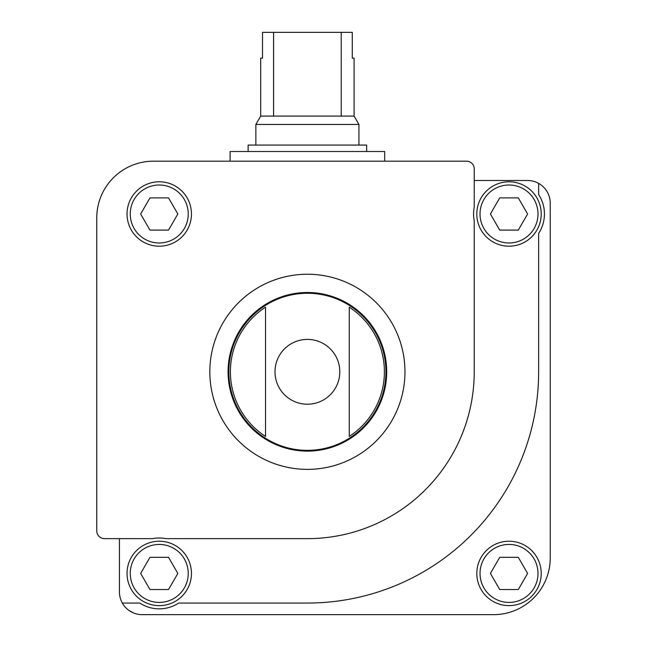 <?xml version="1.0" encoding="UTF-8"?>
<svg xmlns="http://www.w3.org/2000/svg" width="647" height="647" viewBox="0 0 647 647"><rect width="100%" height="100%" fill="white"/><g stroke="black" fill="none" stroke-linecap="round" stroke-linejoin="round"><path stroke-width="0.97" d="M104.49 538.644L152.522 538.644A35.431 35.431 0 0 1 165.972 538.644L307.398 538.644A166.829 166.829 0 0 0 474.227 371.807L474.227 220.724A35.431 35.431 0 0 1 474.227 207.275L474.227 168.907A7.732 7.732 0 0 0 466.495 161.176L153.444 161.176A56.685 56.685 0 0 0 96.767 217.861L96.767 530.912A7.732 7.732 0 0 0 104.49 538.644M119.436 538.644L119.436 591.973A22.677 22.677 0 0 0 122.332 603.053L139.825 603.053A35.431 35.431 0 0 0 178.669 603.053L307.398 603.053A231.246 231.246 0 0 0 538.644 371.807L538.644 233.413A35.431 35.431 0 0 0 538.644 194.577L538.644 183.392A22.677 22.677 0 0 0 527.564 180.505L474.227 180.505M128.745 610.291L133.322 612.879L128.745 610.291C125.866 607.954 125.866 607.954 128.745 610.291C125.866 607.954 125.866 607.954 128.745 610.291C125.874 607.962 125.874 607.962 128.745 610.291M122.332 603.053A22.677 22.677 0 0 0 142.114 614.65L493.556 614.65A56.685 56.685 0 0 0 550.233 557.965L550.233 203.174A22.677 22.677 0 0 0 538.644 183.392M476.807 573.428A32.204 32.204 0 0 1 525.113 545.534A32.204 32.204 0 0 1 525.113 601.314A32.204 32.204 0 0 1 476.807 573.428M265.529 307.188L265.529 436.434A77.001 77.001 0 0 1 265.529 307.188L265.529 436.434M349.267 436.434A77.001 77.001 0 0 0 349.267 307.188L349.267 436.434L349.267 307.188M173.744 614.65L142.114 614.65L173.744 614.65M127.038 213.995A32.204 32.204 0 0 1 175.345 186.101A32.204 32.204 0 0 1 175.345 241.889A32.204 32.204 0 0 1 127.038 213.995M228.076 371.807A79.322 79.322 0 0 1 347.059 303.12A79.322 79.322 0 0 1 347.059 440.502A79.322 79.322 0 0 1 228.076 371.807M527.604 213.995L518.312 197.893L499.71 197.893L490.418 213.995L499.71 230.097L518.312 230.097L527.604 213.995M476.807 213.995A32.204 32.204 0 0 1 525.113 186.101A32.204 32.204 0 0 1 525.113 241.889A32.204 32.204 0 0 1 476.807 213.995M518.312 557.326L499.71 557.326L490.418 573.428L499.71 589.53L518.312 589.53L527.604 573.428L518.312 557.326M191.455 573.428A32.204 32.204 0 0 0 143.141 545.534A32.204 32.204 0 0 0 143.141 601.314A32.204 32.204 0 0 0 191.455 573.428A32.204 32.204 0 0 0 143.141 545.534A32.204 32.204 0 0 0 143.141 601.314A32.204 32.204 0 0 0 191.455 573.428M168.543 589.53L149.95 589.53L140.65 573.428L149.95 557.326L168.543 557.326L177.836 573.428L168.543 589.53M168.543 197.893L149.95 197.893L140.65 213.995L149.95 230.097L168.543 230.097L177.836 213.995L168.543 197.893M230.097 161.176L230.097 151.519L384.69 151.519L384.69 161.176M341.212 32.35L341.212 116.088L354.095 116.088L354.095 58.117L352.283 58.117L352.283 32.35L262.512 32.35L262.512 58.117L260.701 58.117L260.701 116.088L255.864 124.459L255.864 145.074M273.576 32.35L273.576 116.088L260.701 116.088M354.095 116.088L358.931 124.459L255.864 124.459M341.212 116.088L273.576 116.088M358.931 124.459L358.931 145.074M366.655 151.519L366.655 145.074L248.133 145.074L248.133 151.519M274.991 371.807A32.407 32.407 0 0 1 307.398 339.4A32.407 32.407 0 0 1 339.804 371.807A32.407 32.407 0 0 1 307.398 404.213A32.407 32.407 0 0 1 274.991 371.807M228.852 371.807A78.546 78.546 0 0 1 346.671 303.791A78.546 78.546 0 0 1 346.671 439.831A78.546 78.546 0 0 1 228.852 371.807M209.83 371.807A97.568 97.568 0 0 1 356.182 287.317A97.568 97.568 0 0 1 356.182 456.305A97.568 97.568 0 0 1 209.83 371.807M480.025 213.995A28.986 28.986 0 0 1 523.504 188.892A28.986 28.986 0 0 1 523.504 239.099A28.986 28.986 0 0 1 480.025 213.995M480.025 573.428A28.986 28.986 0 0 1 523.504 548.324A28.986 28.986 0 0 1 523.504 598.532A28.986 28.986 0 0 1 480.025 573.428M188.228 573.428A28.986 28.986 0 0 0 144.75 548.324A28.986 28.986 0 0 0 144.75 598.532A28.986 28.986 0 0 0 188.228 573.428M130.257 213.995A28.986 28.986 0 0 1 173.736 188.892A28.986 28.986 0 0 1 173.736 239.099A28.986 28.986 0 0 1 130.257 213.995"/></g></svg>
